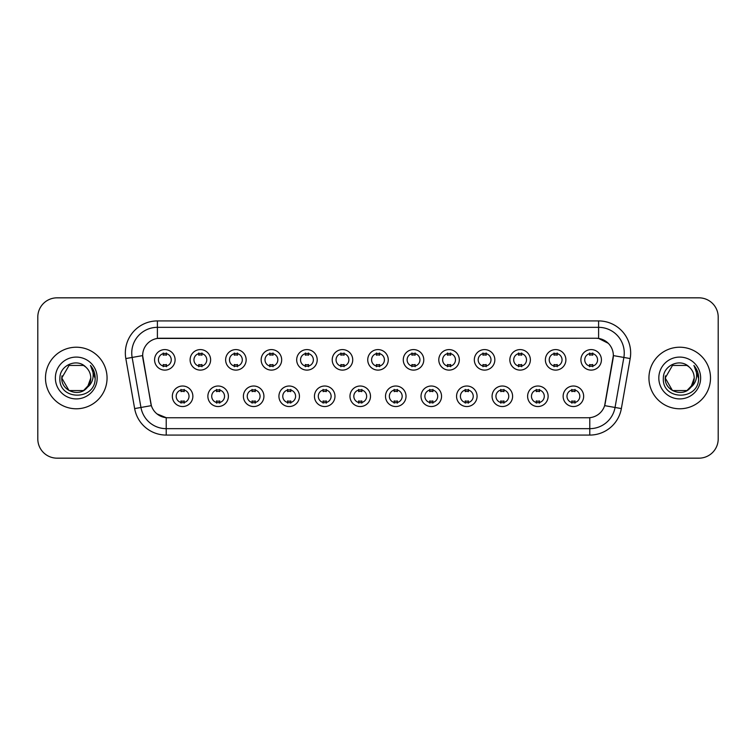 <?xml version="1.0" encoding="UTF-8"?>
<svg xmlns="http://www.w3.org/2000/svg" width="756" height="756" viewBox="0 0 756 756"><rect width="100%" height="100%" fill="white"/><g stroke="black" fill="none" stroke-linecap="round" stroke-linejoin="round"><path stroke-width="1.13" d="M228.388 396.276A10.263 10.263 0 0 1 218.125 406.539A10.263 10.263 0 0 1 207.872 396.276A10.263 10.263 0 0 1 218.125 386.014A10.263 10.263 0 0 1 228.388 396.276M211.718 396.276A6.417 6.417 0 0 0 218.125 402.693A6.417 6.417 0 0 0 224.541 396.276A6.417 6.417 0 0 0 218.125 389.86A6.417 6.417 0 0 0 211.718 396.276M263.92 396.276A10.263 10.263 0 0 1 253.657 406.539A10.263 10.263 0 0 1 243.394 396.276A10.263 10.263 0 0 1 253.657 386.014A10.263 10.263 0 0 1 263.92 396.276M247.24 396.276A6.417 6.417 0 0 0 253.657 402.693A6.417 6.417 0 0 0 260.064 396.276A6.417 6.417 0 0 0 253.657 389.86A6.417 6.417 0 0 0 247.24 396.276M299.442 396.276A10.263 10.263 0 0 1 289.179 406.539A10.263 10.263 0 0 1 278.926 396.276A10.263 10.263 0 0 1 289.179 386.014A10.263 10.263 0 0 1 299.442 396.276M282.772 396.276A6.417 6.417 0 0 0 289.179 402.693A6.417 6.417 0 0 0 295.596 396.276A6.417 6.417 0 0 0 289.179 389.86A6.417 6.417 0 0 0 282.772 396.276M334.974 396.276A10.263 10.263 0 0 1 324.711 406.539A10.263 10.263 0 0 1 314.449 396.276A10.263 10.263 0 0 1 324.711 386.014A10.263 10.263 0 0 1 334.974 396.276M318.295 396.276A6.417 6.417 0 0 0 324.711 402.693A6.417 6.417 0 0 0 331.119 396.276A6.417 6.417 0 0 0 324.711 389.86A6.417 6.417 0 0 0 318.295 396.276M370.497 396.276A10.263 10.263 0 0 1 360.234 406.539A10.263 10.263 0 0 1 349.971 396.276A10.263 10.263 0 0 1 360.234 386.014A10.263 10.263 0 0 1 370.497 396.276M353.827 396.276A6.417 6.417 0 0 0 360.234 402.693A6.417 6.417 0 0 0 366.651 396.276A6.417 6.417 0 0 0 360.234 389.86A6.417 6.417 0 0 0 353.827 396.276M406.029 396.276A10.263 10.263 0 0 1 395.766 406.539A10.263 10.263 0 0 1 385.503 396.276A10.263 10.263 0 0 1 395.766 386.014A10.263 10.263 0 0 1 406.029 396.276M389.349 396.276A6.417 6.417 0 0 0 395.766 402.693A6.417 6.417 0 0 0 402.173 396.276A6.417 6.417 0 0 0 395.766 389.86A6.417 6.417 0 0 0 389.349 396.276M441.551 396.276A10.263 10.263 0 0 1 431.289 406.539A10.263 10.263 0 0 1 421.026 396.276A10.263 10.263 0 0 1 431.289 386.014A10.263 10.263 0 0 1 441.551 396.276M424.881 396.276A6.417 6.417 0 0 0 431.289 402.693A6.417 6.417 0 0 0 437.705 396.276A6.417 6.417 0 0 0 431.289 389.86A6.417 6.417 0 0 0 424.881 396.276M477.074 396.276A10.263 10.263 0 0 1 466.821 406.539A10.263 10.263 0 0 1 456.558 396.276A10.263 10.263 0 0 1 466.821 386.014A10.263 10.263 0 0 1 477.074 396.276M460.404 396.276A6.417 6.417 0 0 0 466.821 402.693A6.417 6.417 0 0 0 473.228 396.276A6.417 6.417 0 0 0 466.821 389.86A6.417 6.417 0 0 0 460.404 396.276M512.606 396.276A10.263 10.263 0 0 1 502.343 406.539A10.263 10.263 0 0 1 492.08 396.276A10.263 10.263 0 0 1 502.343 386.014A10.263 10.263 0 0 1 512.606 396.276M495.936 396.276A6.417 6.417 0 0 0 502.343 402.693A6.417 6.417 0 0 0 508.76 396.276A6.417 6.417 0 0 0 502.343 389.86A6.417 6.417 0 0 0 495.936 396.276M548.128 396.276A10.263 10.263 0 0 1 537.875 406.539A10.263 10.263 0 0 1 527.612 396.276A10.263 10.263 0 0 1 537.875 386.014A10.263 10.263 0 0 1 548.128 396.276M531.459 396.276A6.417 6.417 0 0 0 537.875 402.693A6.417 6.417 0 0 0 544.282 396.276A6.417 6.417 0 0 0 537.875 389.86A6.417 6.417 0 0 0 531.459 396.276M583.66 396.276A10.263 10.263 0 0 1 573.398 406.539A10.263 10.263 0 0 1 563.135 396.276A10.263 10.263 0 0 1 573.398 386.014A10.263 10.263 0 0 1 583.66 396.276M566.981 396.276A6.417 6.417 0 0 0 573.398 402.693A6.417 6.417 0 0 0 579.814 396.276A6.417 6.417 0 0 0 573.398 389.86A6.417 6.417 0 0 0 566.981 396.276M192.865 396.276A10.263 10.263 0 0 1 182.602 406.539A10.263 10.263 0 0 1 172.34 396.276A10.263 10.263 0 0 1 182.602 386.014A10.263 10.263 0 0 1 192.865 396.276M176.186 396.276A6.417 6.417 0 0 0 182.602 402.693A6.417 6.417 0 0 0 189.019 396.276A6.417 6.417 0 0 0 182.602 389.86A6.417 6.417 0 0 0 176.186 396.276M210.622 359.856A10.263 10.263 0 0 1 200.368 370.109A10.263 10.263 0 0 1 190.106 359.856A10.263 10.263 0 0 1 200.368 349.593A10.263 10.263 0 0 1 210.622 359.856M193.952 359.856A6.417 6.417 0 0 0 200.368 366.263A6.417 6.417 0 0 0 206.775 359.856A6.417 6.417 0 0 0 200.368 353.439A6.417 6.417 0 0 0 193.952 359.856M246.154 359.856A10.263 10.263 0 0 1 235.891 370.109A10.263 10.263 0 0 1 225.628 359.856A10.263 10.263 0 0 1 235.891 349.593A10.263 10.263 0 0 1 246.154 359.856M229.484 359.856A6.417 6.417 0 0 0 235.891 366.263A6.417 6.417 0 0 0 242.307 359.856A6.417 6.417 0 0 0 235.891 353.439A6.417 6.417 0 0 0 229.484 359.856M281.676 359.856A10.263 10.263 0 0 1 271.423 370.109A10.263 10.263 0 0 1 261.16 359.856A10.263 10.263 0 0 1 271.423 349.593A10.263 10.263 0 0 1 281.676 359.856M265.006 359.856A6.417 6.417 0 0 0 271.423 366.263A6.417 6.417 0 0 0 277.83 359.856A6.417 6.417 0 0 0 271.423 353.439A6.417 6.417 0 0 0 265.006 359.856M317.208 359.856A10.263 10.263 0 0 1 306.945 370.109A10.263 10.263 0 0 1 296.683 359.856A10.263 10.263 0 0 1 306.945 349.593A10.263 10.263 0 0 1 317.208 359.856M300.529 359.856A6.417 6.417 0 0 0 306.945 366.263A6.417 6.417 0 0 0 313.362 359.856A6.417 6.417 0 0 0 306.945 353.439A6.417 6.417 0 0 0 300.529 359.856M352.731 359.856A10.263 10.263 0 0 1 342.477 370.109A10.263 10.263 0 0 1 332.215 359.856A10.263 10.263 0 0 1 342.477 349.593A10.263 10.263 0 0 1 352.731 359.856M336.061 359.856A6.417 6.417 0 0 0 342.477 366.263A6.417 6.417 0 0 0 348.885 359.856A6.417 6.417 0 0 0 342.477 353.439A6.417 6.417 0 0 0 336.061 359.856M388.263 359.856A10.263 10.263 0 0 1 378 370.109A10.263 10.263 0 0 1 367.737 359.856A10.263 10.263 0 0 1 378 349.593A10.263 10.263 0 0 1 388.263 359.856M371.583 359.856A6.417 6.417 0 0 0 378 366.263A6.417 6.417 0 0 0 384.417 359.856A6.417 6.417 0 0 0 378 353.439A6.417 6.417 0 0 0 371.583 359.856M423.785 359.856A10.263 10.263 0 0 1 413.523 370.109A10.263 10.263 0 0 1 403.269 359.856A10.263 10.263 0 0 1 413.523 349.593A10.263 10.263 0 0 1 423.785 359.856M407.115 359.856A6.417 6.417 0 0 0 413.523 366.263A6.417 6.417 0 0 0 419.939 359.856A6.417 6.417 0 0 0 413.523 353.439A6.417 6.417 0 0 0 407.115 359.856M459.317 359.856A10.263 10.263 0 0 1 449.055 370.109A10.263 10.263 0 0 1 438.792 359.856A10.263 10.263 0 0 1 449.055 349.593A10.263 10.263 0 0 1 459.317 359.856M442.638 359.856A6.417 6.417 0 0 0 449.055 366.263A6.417 6.417 0 0 0 455.471 359.856A6.417 6.417 0 0 0 449.055 353.439A6.417 6.417 0 0 0 442.638 359.856M494.84 359.856A10.263 10.263 0 0 1 484.577 370.109A10.263 10.263 0 0 1 474.324 359.856A10.263 10.263 0 0 1 484.577 349.593A10.263 10.263 0 0 1 494.84 359.856M478.17 359.856A6.417 6.417 0 0 0 484.577 366.263A6.417 6.417 0 0 0 490.994 359.856A6.417 6.417 0 0 0 484.577 353.439A6.417 6.417 0 0 0 478.17 359.856M530.372 359.856A10.263 10.263 0 0 1 520.109 370.109A10.263 10.263 0 0 1 509.846 359.856A10.263 10.263 0 0 1 520.109 349.593A10.263 10.263 0 0 1 530.372 359.856M513.693 359.856A6.417 6.417 0 0 0 520.109 366.263A6.417 6.417 0 0 0 526.516 359.856A6.417 6.417 0 0 0 520.109 353.439A6.417 6.417 0 0 0 513.693 359.856M565.894 359.856A10.263 10.263 0 0 1 555.632 370.109A10.263 10.263 0 0 1 545.378 359.856A10.263 10.263 0 0 1 555.632 349.593A10.263 10.263 0 0 1 565.894 359.856M549.225 359.856A6.417 6.417 0 0 0 555.632 366.263A6.417 6.417 0 0 0 562.048 359.856A6.417 6.417 0 0 0 555.632 353.439A6.417 6.417 0 0 0 549.225 359.856M601.426 359.856A10.263 10.263 0 0 1 591.164 370.109A10.263 10.263 0 0 1 580.901 359.856A10.263 10.263 0 0 1 591.164 349.593A10.263 10.263 0 0 1 601.426 359.856M584.747 359.856A6.417 6.417 0 0 0 591.164 366.263A6.417 6.417 0 0 0 597.571 359.856A6.417 6.417 0 0 0 591.164 353.439A6.417 6.417 0 0 0 584.747 359.856M175.099 359.856A10.263 10.263 0 0 1 164.836 370.109A10.263 10.263 0 0 1 154.574 359.856A10.263 10.263 0 0 1 164.836 349.593A10.263 10.263 0 0 1 175.099 359.856M158.429 359.856A6.417 6.417 0 0 0 164.836 366.263A6.417 6.417 0 0 0 171.253 359.856A6.417 6.417 0 0 0 164.836 353.439A6.417 6.417 0 0 0 158.429 359.856M134.644 408.58L125.827 358.561A32.064 32.064 0 0 1 157.399 320.922L598.601 320.922A32.064 32.064 0 0 1 630.173 358.561L621.356 408.58A32.064 32.064 0 0 1 589.784 435.078L166.216 435.078A32.064 32.064 0 0 1 134.644 408.58L151.361 405.632L142.912 358.561A17.312 17.312 0 0 1 159.96 338.244L596.04 338.244A17.312 17.312 0 0 1 613.088 358.561L605.169 403.449A17.312 17.312 0 0 1 588.121 417.756L167.879 417.756A17.312 17.312 0 0 1 150.831 403.449L142.648 355.594L132.139 357.446A25.647 25.647 0 0 1 157.399 327.339L598.601 327.339A25.647 25.647 0 0 1 623.861 357.446L615.044 407.465A25.647 25.647 0 0 1 589.784 428.661L166.216 428.661A25.647 25.647 0 0 1 140.956 407.465L132.139 357.446A25.647 25.647 0 0 1 131.752 352.986M45.492 378A30.779 30.779 0 0 0 76.28 408.779A30.779 30.779 0 0 0 107.059 378A30.779 30.779 0 0 0 76.28 347.221A30.779 30.779 0 0 0 45.492 378A30.779 30.779 0 0 0 76.28 408.779A30.779 30.779 0 0 0 107.059 378A30.779 30.779 0 0 0 76.28 347.221A30.779 30.779 0 0 0 45.492 378M648.941 378A30.779 30.779 0 0 0 679.72 408.779A30.779 30.779 0 0 0 710.508 378A30.779 30.779 0 0 0 679.72 347.221A30.779 30.779 0 0 0 648.941 378A30.779 30.779 0 0 0 679.72 408.779A30.779 30.779 0 0 0 710.508 378A30.779 30.779 0 0 0 679.72 347.221A30.779 30.779 0 0 0 648.941 378M157.399 320.922L157.399 338.433L596.04 338.244L598.601 338.433L608.278 343.309M142.648 355.556L142.837 352.986M588.121 417.756L167.879 417.756M166.216 435.078L166.216 417.681L156.974 413.901M623.861 357.446L613.352 355.594L604.639 405.632L615.044 407.465L623.861 357.446L630.173 358.561M605.169 403.449L605.065 403.997M150.935 403.997L150.831 403.449M718.2 317.076A19.24 19.24 0 0 0 698.96 297.836L57.04 297.836A19.24 19.24 0 0 0 37.8 317.076L37.8 438.924A19.24 19.24 0 0 0 57.04 458.164L698.96 458.164A19.24 19.24 0 0 0 718.2 438.924L718.2 317.076L718.2 438.924M37.8 317.076L37.8 438.924M698.96 297.836L57.04 297.836M57.04 458.164L698.96 458.164M166.443 352.986L166.443 355.197A4.923 4.923 0 0 0 163.239 355.197L163.239 352.986M163.239 366.717L163.239 364.505A4.923 4.923 0 0 0 166.443 364.505L166.443 366.717M180.996 403.146L180.996 400.926A4.923 4.923 0 0 0 184.209 400.926L184.209 403.146M184.209 389.406L184.209 391.627A4.923 4.923 0 0 0 180.996 391.627L180.996 389.406M201.965 352.986L201.965 355.197A4.923 4.923 0 0 0 198.762 355.197L198.762 352.986M198.762 366.717L198.762 364.505A4.923 4.923 0 0 0 201.965 364.505L201.965 366.717M237.497 352.986L237.497 355.197A4.923 4.923 0 0 0 234.284 355.197L234.284 352.986M234.284 366.717L234.284 364.505A4.923 4.923 0 0 0 237.497 364.505L237.497 366.717M273.02 352.986L273.02 355.197A4.923 4.923 0 0 0 269.816 355.197L269.816 352.986M269.816 366.717L269.816 364.505A4.923 4.923 0 0 0 273.02 364.505L273.02 366.717M308.552 352.986L308.552 355.197A4.923 4.923 0 0 0 305.339 355.197L305.339 352.986M305.339 366.717L305.339 364.505A4.923 4.923 0 0 0 308.552 364.505L308.552 366.717M216.528 403.146L216.528 400.926A4.923 4.923 0 0 0 219.731 400.926L219.731 403.146M219.731 389.406L219.731 391.627A4.923 4.923 0 0 0 216.528 391.627L216.528 389.406M252.05 403.146L252.05 400.926A4.923 4.923 0 0 0 255.254 400.926L255.254 403.146M255.254 389.406L255.254 391.627A4.923 4.923 0 0 0 252.05 391.627L252.05 389.406M287.582 403.146L287.582 400.926A4.923 4.923 0 0 0 290.786 400.926L290.786 403.146M290.786 389.406L290.786 391.627A4.923 4.923 0 0 0 287.582 391.627L287.582 389.406M83.529 390.559A14.496 14.496 0 0 0 90.777 378C90.692 373.625 89.019 369.977 85.778 367.047C76.857 357.72 59.752 365.413 59.913 378C58.278 400.378 94.566 400.964 95.152 379.087L95.18 378C95.124 373.247 93.546 369.07 90.436 365.469C92.799 369.353 93.631 373.53 92.931 378C92.279 381.752 90.465 384.823 87.488 387.195L90.777 378M89.151 384.662L83.529 390.559L69.032 390.559L61.784 378L69.032 390.559L83.529 390.559L87.091 387.658L83.529 390.559L69.032 390.559L61.784 378L69.032 390.559L83.529 390.559L87.309 387.403L83.529 390.559L69.032 390.559L61.784 378L69.032 390.559L83.529 390.559L89.151 384.662L87.46 387.223L89.151 384.662L83.529 390.559L69.032 390.559L61.784 378L69.032 390.559L83.529 390.559L89.151 384.662L87.091 387.658L83.529 390.559L69.032 390.559L61.784 378L69.032 365.441L83.529 365.441L85.778 367.047L83.529 365.441L69.032 365.441L61.784 378L69.032 365.441M61.935 375.855L61.784 378C61.038 390.852 79.219 397.628 87.091 387.658L87.488 387.195M55.368 378A20.913 20.913 0 0 0 76.28 398.913A20.913 20.913 0 0 0 97.184 378A20.913 20.913 0 0 0 76.28 357.087A20.913 20.913 0 0 0 55.368 378M61.784 378L69.032 365.441L83.529 365.441L85.778 367.047M90.578 365.63L95.171 378.548M686.968 390.559A14.496 14.496 0 0 0 694.216 378C694.14 373.625 692.468 369.977 689.217 367.047C680.305 357.72 663.201 365.413 663.352 378C661.727 400.378 698.015 400.964 698.601 379.087L698.629 378C698.572 373.247 696.994 369.07 693.885 365.469C696.248 369.353 697.079 373.53 696.38 378C695.728 381.752 693.913 384.823 690.937 387.195L694.216 378M687.232 390.398L690.53 387.658L686.968 390.559L672.471 390.559L665.223 378L672.471 390.559L686.968 390.559L690.757 387.403L686.968 390.559L672.471 390.559L665.223 378L672.471 390.559L686.968 390.559L692.6 384.662L690.937 387.195L692.6 384.662L686.968 390.559L672.471 390.559L665.223 378L672.471 365.441L686.968 365.441L689.217 367.047L686.968 365.441L672.471 365.441L665.223 378L665.384 375.855M690.757 387.403L686.968 390.559L672.471 390.559L665.223 378L672.471 390.559L686.968 390.559L692.6 384.662L686.968 390.559L672.471 390.559L665.223 378C664.486 390.852 682.668 397.628 690.53 387.658L690.937 387.195M658.816 378A20.913 20.913 0 0 0 679.72 398.913A20.913 20.913 0 0 0 700.632 378A20.913 20.913 0 0 0 679.72 357.087A20.913 20.913 0 0 0 658.816 378M694.027 365.63L698.62 378.548M344.075 352.986L344.075 355.197A4.923 4.923 0 0 0 340.871 355.197L340.871 352.986M340.871 366.717L340.871 364.505A4.923 4.923 0 0 0 344.075 364.505L344.075 366.717M379.606 352.986L379.606 355.197A4.923 4.923 0 0 0 376.394 355.197L376.394 352.986M376.394 366.717L376.394 364.505A4.923 4.923 0 0 0 379.606 364.505L379.606 366.717M415.129 352.986L415.129 355.197A4.923 4.923 0 0 0 411.925 355.197L411.925 352.986M411.925 366.717L411.925 364.505A4.923 4.923 0 0 0 415.129 364.505L415.129 366.717M323.105 403.146L323.105 400.926A4.923 4.923 0 0 0 326.308 400.926L326.308 403.146M326.308 389.406L326.308 391.627A4.923 4.923 0 0 0 323.105 391.627L323.105 389.406M358.637 403.146L358.637 400.926A4.923 4.923 0 0 0 361.84 400.926L361.84 403.146M361.84 389.406L361.84 391.627A4.923 4.923 0 0 0 358.637 391.627L358.637 389.406M394.159 403.146L394.159 400.926A4.923 4.923 0 0 0 397.363 400.926L397.363 403.146M397.363 389.406L397.363 391.627A4.923 4.923 0 0 0 394.159 391.627L394.159 389.406M450.661 352.986L450.661 355.197A4.923 4.923 0 0 0 447.448 355.197L447.448 352.986M447.448 366.717L447.448 364.505A4.923 4.923 0 0 0 450.661 364.505L450.661 366.717M486.184 352.986L486.184 355.197A4.923 4.923 0 0 0 482.98 355.197L482.98 352.986M482.98 366.717L482.98 364.505A4.923 4.923 0 0 0 486.184 364.505L486.184 366.717M521.716 352.986L521.716 355.197A4.923 4.923 0 0 0 518.503 355.197L518.503 352.986M518.503 366.717L518.503 364.505A4.923 4.923 0 0 0 521.716 364.505L521.716 366.717M557.238 352.986L557.238 355.197A4.923 4.923 0 0 0 554.035 355.197L554.035 352.986M554.035 366.717L554.035 364.505A4.923 4.923 0 0 0 557.238 364.505L557.238 366.717M592.761 352.986L592.761 355.197A4.923 4.923 0 0 0 589.557 355.197L589.557 352.986M589.557 366.717L589.557 364.505A4.923 4.923 0 0 0 592.761 364.505L592.761 366.717M429.691 403.146L429.691 400.926A4.923 4.923 0 0 0 432.895 400.926L432.895 403.146M432.895 389.406L432.895 391.627A4.923 4.923 0 0 0 429.691 391.627L429.691 389.406M465.214 403.146L465.214 400.926A4.923 4.923 0 0 0 468.418 400.926L468.418 403.146M468.418 389.406L468.418 391.627A4.923 4.923 0 0 0 465.214 391.627L465.214 389.406M500.746 403.146L500.746 400.926A4.923 4.923 0 0 0 503.95 400.926L503.95 403.146M503.95 389.406L503.95 391.627A4.923 4.923 0 0 0 500.746 391.627L500.746 389.406M536.269 403.146L536.269 400.926A4.923 4.923 0 0 0 539.472 400.926L539.472 403.146M539.472 389.406L539.472 391.627A4.923 4.923 0 0 0 536.269 391.627L536.269 389.406M571.791 403.146L571.791 400.926A4.923 4.923 0 0 0 575.004 400.926L575.004 403.146M575.004 389.406L575.004 391.627A4.923 4.923 0 0 0 571.791 391.627L571.791 389.406M598.601 320.922L598.601 338.433M589.784 417.681L589.784 435.078M125.827 358.561L132.139 357.446M615.044 407.465L621.356 408.58"/></g></svg>
